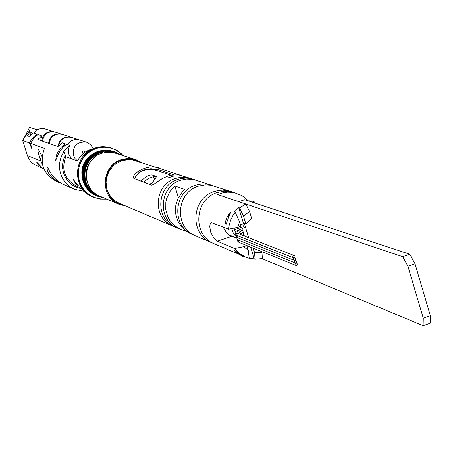 <?xml version="1.0" encoding="UTF-8"?>
<svg xmlns="http://www.w3.org/2000/svg" width="453" height="453" viewBox="0 0 453 453"><rect width="100%" height="100%" fill="white"/><g stroke="black" fill="none" stroke-linecap="round" stroke-linejoin="round"><path stroke-width="0.68" d="M154.943 179.054L153.216 176.829M156.223 170.305L151.177 169.326L147.321 169.445L142.333 170.724L138.867 172.491M143.743 182.299L146.268 180.017L149.014 178.34L152.757 176.942L156.098 176.381M148.844 184.15L151.54 183.533M140.832 181.245C145.628 176.744 149.382 174.665 152.1 175.017L156.461 176.506C156.478 176.998 154.575 179.773 150.758 184.841M163.499 177.904L156.846 182.055M241.472 255.339L236.172 252.4L233.742 249.937L242.865 255.928M230.118 213.346L226.087 224.252L225.532 223.244L225.871 220.3L226.732 217.842L228.414 214.994M223.142 227.1C226.03 232.604 228.935 235.668 231.868 236.285L236.913 238.306M240.464 224.711L243.029 223.85L243.391 223.131L238.686 207.644L234.399 211.964L235.215 212.259L239.569 221.772L240.951 226.307L237.74 227.383L228.674 229.252L229.161 225.322L230.617 220.243L232.944 215.498L235.215 212.259M238.686 207.644L239.507 207.927L245.786 204.009L249.569 211.54L251.568 218.125L245.883 224.054L243.391 223.131M248.397 200.889L244.762 197.514L241.443 195.351L232.661 192.044L229.167 191.336L224.405 191.149L217.361 192.48C194.122 199.009 192.168 235.685 214.569 243.907L240.458 254.909M236.908 193.391L232.247 192.344L227.468 192.151L222.706 192.831L217.712 194.541L245.786 204.009M255.096 259.235L254.49 252.389L261.953 252.366L262.349 258.584L255.096 259.235L254.258 258.878L250.679 247.112M249.218 258.187L254.258 258.878M234.552 248.533L243.623 246.709L248.204 250.152L249.235 258.335L245.6 257.089L239.535 253.538L234.552 248.533L216.528 240.866L213.584 237.706L210.713 232.332L209.733 226.591L210.186 223.799L211.058 222.525L228.674 229.252M232.259 191.936L211.03 185.243L205.277 184.886L198.454 186.166C175.945 192.474 174.071 227.955 195.775 235.922L213.091 243.227M230.73 191.387L227.287 190.526L222.57 190.124L217.836 190.583L214.371 191.483C191.251 197.978 189.303 234.461 211.596 242.644M212.938 185.662L192.933 179.365L186.24 179.094L180.741 180.254C158.918 186.353 157.117 220.713 178.171 228.442L180.809 229.563L174.535 225.713L169.643 220.158L167.853 216.885L165.77 209.694L165.826 202.163L166.659 198.471L169.847 191.619L174.824 185.968L184.852 189.462L182.112 192.151L177.91 198.59L175.685 205.956L175.628 213.629L177.74 220.951L181.846 227.304L187.587 232.14L194.388 235.288M211.5 185.147L207.032 184.139L203.595 183.924L199.014 184.365L195.656 185.232C173.256 191.506 171.387 226.806 192.995 234.745M186.07 231.132L180.809 229.563M194.835 179.784L188.68 177.853L184.292 177.27L179.858 177.491L175.515 178.51C153.895 184.547 152.117 218.573 172.978 226.24L176.868 227.848M193.488 179.303L190.254 178.493L185.815 178.114L181.37 178.539L178.114 179.377C156.398 185.447 154.603 219.637 175.56 227.338M254.49 252.389L253.199 248.131M261.953 252.366L261.715 251.579M249.569 211.54L243.465 216.092L239.507 207.927M245.883 224.054L243.465 216.092M243.623 246.709L246.828 245.628L248.204 250.152M239.569 221.772L237.74 227.383M178.397 197.599L174.824 185.968M246.828 245.628L244.439 244.586M77.508 160.957L75.022 158.556L73.454 155.464C72.644 145.781 77.021 141.342 86.585 142.157L90.691 144.637L93.239 148.731M83.301 153.55L82.236 152.65L82.729 151.166L83.907 150.991L84.768 152.418M83.001 153.471L82.146 152.616L82.157 151.8L82.814 151.03L83.862 150.974M79.535 139.903L79.485 139.892C74.456 138.658 70.47 140.215 67.525 144.564M58.516 145.9C60.311 138.992 64.671 136.149 71.602 137.378L79.485 139.892M76.636 139.445L74.32 139.66L71.415 140.758L68.958 142.684L67.548 144.569M86.585 142.157L79.569 139.915C74.541 138.686 70.555 140.243 67.61 144.592M167.519 178.097L173.516 176.183L167.519 178.097M188.357 177.78L178.261 174.818L170.957 175.249L168.006 176.047L162.174 178.601L153.777 184.326L151.698 185.186L133.811 178.414C131.121 172.463 151.183 162.763 160.085 168.601L180.045 175.124M160.085 168.601L132.214 159.847L128.709 159.586L121.766 160.736L115.487 163.997L112.791 166.33L108.612 172.117L106.381 178.901L106.07 182.468L107.101 189.501C109.275 196.024 113.46 200.673 119.654 203.454L170.668 225.113M134.467 178.941C138.493 170.13 146.783 167.14 159.337 169.971L173.663 174.818M111.698 148.108L107.588 147.049L103.091 146.681L99.711 146.931L95.294 147.955C73.092 154.077 71.189 188.799 92.571 196.885L93.363 197.231C71.948 189.133 73.856 154.348 96.093 148.216L99.394 147.372L103.901 146.942L110.611 147.791L117.078 150.515L120.294 152.786L123.125 155.526M135.792 159.615L112.939 152.457L106.965 152.208L102.061 153.233C82.559 158.612 80.991 189.156 99.819 196.121L119.099 204.354C99.513 197.112 101.166 165.294 121.455 159.677L126.557 158.607L131.749 158.703L135.792 159.615L142.044 162.74M139.971 162.066L135.028 159.983L131.064 159.23L125.679 159.337L121.727 160.26C99.671 166.33 101.376 201.925 123.839 205.232M125.843 206.081L119.099 204.354M122.661 155.379C115.221 147.933 106.404 145.639 96.223 148.493L91.296 150.702L86.919 153.901L83.29 157.944L80.56 162.655L78.856 167.831L78.25 173.239L78.765 178.646L80.391 183.81L83.041 188.499L86.602 192.519L90.917 195.685L95.798 197.865L101.03 198.958L106.381 198.924M106.834 199.116L99.966 199.088L93.363 197.231M114.349 151.715L111.076 150.894L106.987 150.56L99.92 151.721C79.632 157.497 78.205 188.873 97.689 196.228L104.071 197.938M114.139 151.647L107.033 150.577L99.971 151.738C79.683 157.514 78.25 188.89 97.735 196.251L104.116 197.955M92.95 154.02L86.047 160.532C81.987 166.868 80.962 173.641 82.956 180.855C85.062 187.559 89.422 192.446 96.03 195.52L96.183 195.583M86.047 160.532C78.635 175.356 81.976 187.027 96.076 195.537L96.353 195.651M96.234 195.605L96.687 195.787M96.874 195.872L97.18 196.013M112.95 151.268L109.711 150.458L105.628 150.124L98.584 151.279C78.358 157.038 76.931 188.323 96.359 195.662M113.12 151.325L109.762 150.47L105.679 150.136L98.635 151.296C78.403 157.055 76.976 188.34 96.41 195.679L96.738 195.821C77.293 188.476 78.72 157.168 98.969 151.41L106.019 150.249L110.102 150.583L113.46 151.444M113.29 151.381L110.051 150.566L105.968 150.232L98.918 151.393C78.675 157.157 77.248 188.459 96.693 195.804M96.891 195.889L97.038 195.951C77.571 188.595 78.992 157.27 99.252 151.5L106.308 150.339L110.39 150.673L113.454 151.427L106.353 150.356L99.303 151.517C79.037 157.287 77.616 188.612 97.072 195.968L97.344 196.081M97.225 196.03L97.508 196.155M97.395 196.098L103.443 197.672M114.003 151.602L110.736 150.787L106.648 150.453L99.586 151.613C79.315 157.384 77.888 188.731 97.355 196.087L103.731 197.791M113.794 151.534L106.693 150.464L99.632 151.63C79.36 157.401 77.933 188.754 97.401 196.109M97.559 196.172L103.782 197.814M113.629 151.5L113.341 151.398M114.507 151.766L105.323 150.77L114.507 151.761L120.453 154.666M99.048 195.775L98.29 195.47C91.778 192.514 87.508 187.559 85.481 180.611C83.058 164.609 89.671 154.66 105.323 150.77M98.901 152.474L94.875 154.36L92.118 156.291L89.683 158.59L87.055 162.089M97.933 152.916C79.615 159.592 79.32 188.267 97.338 195.062L98.063 195.368M95.022 154.581L92.072 156.715L89.513 159.269L85.827 165.203L84.06 172.123L83.998 175.781L84.513 179.394L85.577 182.825L89.071 188.771L91.512 191.319L94.377 193.482L97.571 195.164M88.935 160.515C80.849 175.028 83.839 186.625 97.905 195.305L98.108 195.39M84.671 176.393C85.651 185.277 90.175 191.63 98.239 195.447L98.29 195.47M93.482 155.707L88.578 160.6L85.424 166.494L84.071 173.284L84.179 176.806L85.934 183.493L89.428 189.122L94.592 193.595L97.672 195.203M86.749 164.269C81.75 177.938 85.504 188.301 98.001 195.345M78.731 186.166L73.267 179.501L75.17 182.984L78.731 186.166M42.265 167.899L36.631 162.049L38.658 165.186L42.265 167.899M71.608 158.856L68.918 154.354L68.499 152.48L68.528 149.28L69.62 145.271L66.495 144.213L63.29 146.982L60.589 150.254L58.465 153.935L55.719 160.39L56.342 155.413L58.148 151.579L61.251 147.299L65.164 143.76L62.101 142.723L57.939 146.546C59.36 139.122 63.754 136.002 71.115 137.191L71.789 137.435M39.054 166.766L33.205 163.805L30.951 161.755L29.117 159.309L27.423 155.6L22.65 140.407L29.445 142.91L31.733 148.431L30.583 143.324L33.205 139.122L36.019 136.098L37.944 134.541L41.778 135.838L40.662 140.475M42.095 156.704L38.109 148.873C37.548 149.626 38.137 152.854 39.858 158.556L42.729 165.334M84.524 191.336L74.456 189.286C67.656 186.16 63.058 181.013 60.651 173.839C58.414 166.047 59.485 158.714 63.873 151.84L65.323 155.288L63.731 158.924L62.616 164.082L62.565 168.035L63.545 173.199C66.784 182.129 73.046 187.321 82.333 188.776M65.164 143.76L64.564 145.77M29.445 142.91L31.568 139.371L33.686 136.846L36.789 134.15L36.28 135.872M30.442 135.079L31.274 132.282L27.407 135.821L29.162 136.438L33.046 132.882L36.789 134.15M30.583 143.324L44.462 148.425C39.213 162.887 43.171 173.873 56.336 181.381L59.949 182.961C51.806 178.573 47.497 173.658 47.01 168.199L47.265 167.508L48.443 168.788C51.28 175.26 55.9 180.328 62.316 183.992L74.456 189.286M69.62 145.271L63.454 151.687L63.873 151.84M41.778 135.838L37.814 139.473L57.939 146.546M31.274 132.282L29.864 131.806L27.39 133.884L24.734 136.936L22.65 140.407M65.323 155.288L65.764 156.704L77.48 161.019C80.821 154.535 86.002 150.47 93.018 148.822M38.154 166.421L43.913 168.833M82.208 188.601L76.512 186.172C64.671 179.518 61.087 169.694 65.764 156.704M33.635 133.08L36.795 129.813L41.087 128.375L43.799 128.556L54.536 131.931M41.778 140.866C43.137 133.743 47.35 130.753 54.422 131.897M48.567 143.25C49.955 135.996 54.252 132.95 61.455 134.111L61.812 134.235M42.497 141.121C43.867 133.969 48.097 130.968 55.198 132.117L61.455 134.111M29.1 132.384L29.824 130.045L27.508 133.771M24.739 136.8L29.609 127.321L36.942 129.722M423.272 318.176L430.35 315.724L430.169 323.232L423.119 325.679L423.272 318.176L407.91 266.245L402.694 256.675L239.15 201.772M430.35 315.724L415.016 263.81L407.91 266.245M402.694 256.675L409.784 254.252L244.767 199.688L239.139 201.574M244.343 223.482L248.669 237.729M262.044 258.652L423.119 325.679M409.784 254.252L415.016 263.81M230.198 213.001L230.837 212.123M231.177 212.01L230.605 212.14M229.694 216.087L228.459 214.767L228.958 217.972M230.43 213.884L229.461 213.137L228.488 214.722M243.833 256.268L243.335 257.094M243.714 257.032L243.924 256.375M240.322 254.631L241.273 256.036L241.596 255.328M241.273 256.036L242.015 256.087M242.921 255.775L243.289 257.072L242.213 256.041M241.987 255.526L242.032 255.996M242.287 255.673L242.157 255.985M49.258 143.493C50.651 136.228 54.955 133.176 62.169 134.337L71.115 137.191M237.072 237.615L233.482 233.697L231.619 228.652M235.3 229.529L234.699 230.175L234.773 231.053L236.455 231.964M235.985 231.783L235.543 233.437M245.673 227.865L244.586 227.649L243.771 226.523L243.89 225.384L244.665 224.541M244.762 227.74L243.969 227.202L243.567 226.104L243.935 224.977L244.626 224.422M233.958 228.17L234.614 229.263L238.199 230.645M294.297 262.1L294.96 262.836L295.696 262.87L296.421 262.281L296.517 261.347L295.849 260.611L295.113 260.577L294.393 261.171L294.297 262.1M295.056 264.62L295.718 265.35L296.455 265.39L297.179 264.795L297.276 263.861L296.613 263.125L295.877 263.091L295.152 263.686L295.056 264.62M292.774 257.072L293.448 257.808L294.184 257.842L294.903 257.247L294.999 256.313L294.325 255.577L293.589 255.549L292.87 256.138L292.774 257.072M293.533 259.586L294.207 260.322L294.943 260.356L295.662 259.767L295.758 258.833L295.084 258.091L294.354 258.063L293.629 258.652L293.533 259.586M217.129 241.245L231.868 236.285M163.125 171.364L162.536 169.439M85.481 180.611C83.239 167.35 88.25 158.057 100.521 152.723L103.607 151.948L107.825 151.608L110.979 151.885L115.062 152.944M84.7 185.073C78.358 169.994 82.52 158.844 97.191 151.613L99.62 150.968M100.017 150.889L101.976 150.611M96.665 155.832C87.554 162.191 84.354 170.753 87.055 181.528M88.511 187.412L87.389 185.883M86.851 185.045L85.424 182.214M84.773 180.424L83.969 170.877M86.336 163.561L89.224 159.371L92.99 155.974M56.342 155.413L58.058 154.847M29.96 144.552L30.872 144.258M41.999 157.859L39.858 158.556M40.594 160.894L27.423 155.6M249.745 201.336L248.572 200.945M240.073 229.292L239.773 228.816L240.469 227.451L241.166 227.463L242.406 228.703L241.817 230.605L239.592 232.344L239.926 231.234L238.408 230.515L236.075 232.378L235.566 234.19M240.435 234.507L240.622 233.527L239.099 232.808L237.989 233.555M238.199 238.018L237.582 239.365L238.193 240.039L294.96 262.836M238.895 240.322L238.278 241.664L238.89 242.338L295.718 265.35M237.542 233.38L236.76 233.437L236.194 234.071L236.177 234.762L236.794 235.441L293.448 257.808M237.502 235.719L236.879 237.066L237.497 237.74L294.207 260.322M150.798 168.516L171.092 175.22M243.001 255.985L245.6 257.089M88.482 187.372L85.357 182.021M84.694 180.141L83.788 174.496L83.896 171.619L84.762 167.395L86.653 163.018L88.352 160.458L92.723 156.183M254.994 203.069C255.056 201.727 252.972 200.985 248.737 200.838L248.493 200.917M243.997 256.409L243.935 256.806M242.961 232.213L243.793 233.261L242.916 235.481M243.657 234.49L244.535 236.109M242.264 229.931L243.102 230.985L242.995 232.14L240.464 234.524M237.1 237.548L236.964 238.782M237.797 239.847L237.666 241.081M236.404 235.249L236.268 236.489M236.942 238.029L229.62 235.101M240.022 229.343L235.905 227.768M294.32 257.791L295.084 258.091M237.599 233.397L294.325 255.577M295.843 262.819L296.613 263.125M295.084 260.305L295.849 260.611M236.296 236.591L237.497 237.74M235.6 234.292L236.794 235.441M239.592 232.344L237.961 233.538M237.695 241.183L238.89 242.338M236.998 238.884L238.193 240.039M240.86 231.477L239.099 232.808M240.328 229.326L238.408 230.515M241.545 233.771L240.594 234.569M241.166 227.463L239.45 226.811"/></g></svg>
